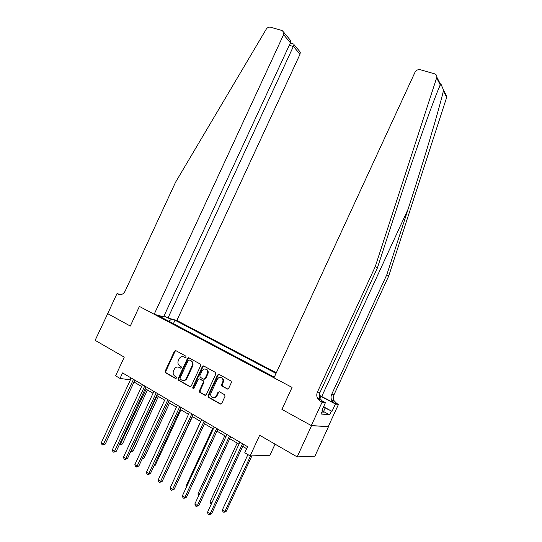 <?xml version="1.0" encoding="UTF-8"?>
<svg xmlns="http://www.w3.org/2000/svg" width="542" height="542" viewBox="0 0 542 542"><rect width="100%" height="100%" fill="white"/><g stroke="black" fill="none" stroke-linecap="round" stroke-linejoin="round"><path stroke-width="0.81" d="M186.089 357.253L185.791 356.108L175.838 350.64L174.402 351.243L165.168 371.202L165.466 372.767L175.452 378.472L176.468 378.065L176.258 376.961L174.504 375.918C173.094 374.59 172.783 372.923 173.548 370.911L174.321 369.238C175.5 367.178 177.051 366.548 178.968 367.347L180.256 368.072L181.279 367.659L181.096 366.582L179.185 365.437C177.871 364.109 177.593 362.483 178.345 360.545L179.117 358.872C180.296 356.812 181.848 356.175 183.772 356.961L185.066 357.673L186.089 357.253M227.112 389.034L228.649 388.438L231.353 382.591L231.136 381.08L219.076 374.4L217.559 375.003L208.033 395.619L208.345 397.225L220.194 404.007L221.732 403.424L224.991 396.365L224.72 394.786L219.469 391.805L217.945 392.394L216.333 395.877C215.127 397.848 213.636 398.275 211.847 397.164C210.662 395.992 210.391 394.569 211.041 392.875L217.315 379.292C218.629 377.212 220.201 376.832 222.024 378.167C223.047 379.325 223.25 380.68 222.633 382.232L221.583 384.508L221.834 386.053L227.762 389.149M107.743 313.594L95.135 340.342L124.26 357.144L115.622 375.809L120.026 378.431L122.573 372.923L247.565 446.683L244.774 452.739L250.126 455.93L269.909 455.273L275.051 444.135M311.535 425.694L328.506 426.649L311.304 425.565L281.921 409.406L311.535 425.694L297.158 456.892L259.659 435.26L250.126 455.93M107.546 313.547L130.304 326.054L139.396 306.42L292.063 387.415L281.921 409.406L292.063 387.415L273.988 377.828L414.976 72.31C416.195 70.189 417.943 69.329 420.219 69.728L434.521 73.793C436.147 74.349 436.927 75.494 436.852 77.208L375.281 266.562L317.443 392.008C316.528 394.129 316.555 396.229 317.524 398.316L320.349 401.263L322.083 402.178L311.304 425.565M200.655 365.694L200.215 364.034L188.934 357.835L187.471 358.438L178.149 378.594L178.453 380.172L189.761 386.642L191.245 386.06L200.655 365.694M203.839 366.026L215.37 372.361L215.831 374.048L206.312 394.644L204.808 395.226L199.747 392.327L199.442 390.728L203.277 382.415L203.013 380.857L199.585 378.912L198.094 379.502L194.111 388.119L192.979 388.465L192.769 387.354L202.342 366.622L203.839 366.026L202.342 366.622M328.506 426.649L314.902 456.168L297.158 456.892M276.312 372.794L176.861 320.471L300.004 54.254L293.568 46.571L289.259 45.304M162.085 317.673L161.983 316.643L158.176 315.6L274.299 377.144M161.983 316.643L161.035 316.142M170.473 318.723L171.407 319.218L168.901 321.284M173.399 323.669L175.005 320.2L171.407 319.218M175.005 320.2L276.027 373.404M120.026 378.431L130.405 379.881M134.023 382.022L141.625 386.521M145.249 388.668L153.034 393.275M156.679 395.436L164.653 400.152M168.311 402.32L176.475 407.157M180.147 409.325L188.521 414.284M192.207 416.466L200.784 421.547M204.483 423.736L213.277 428.939M216.983 431.134L226.007 436.473M229.727 438.674L238.975 444.149M242.708 446.357L246.637 448.688M131.001 377.896L130.155 379.732M185.567 357.727L183.223 356.724M178.338 367.083L180.784 368.12M175.893 350.674L175.032 351.372L165.811 371.304L166.109 372.862L176.001 378.512M188.962 357.856L188.088 358.553L178.779 378.689L179.199 380.342L190.425 386.744M189.253 359.983L188.223 360.396L180.032 378.113L180.242 379.217L181.699 380.05C183.636 380.877 185.201 380.254 186.394 378.174L192.01 366.019C192.749 364.136 192.498 362.53 191.251 361.196L189.47 360.023M183.067 380.443C184.768 380.735 186.082 380.01 187.017 378.269L186.394 378.174M189.869 360.098L191.868 361.311C193.108 362.645 193.365 364.251 192.627 366.128L187.017 378.269M199.558 378.892L203.616 380.945L203.887 382.503L200.052 390.802L200.357 392.401L205.493 395.335M202.952 366.738L193.386 387.435L193.636 388.573M207.261 373.797C207.877 372.232 207.674 370.877 206.637 369.739C204.856 368.485 203.331 368.878 202.064 370.918L199.876 375.647L200.14 377.191L203.568 379.143L205.066 378.546L207.261 373.797L207.864 373.892C208.48 372.334 208.27 370.979 207.24 369.84L205.567 369.102M204.205 379.251L205.669 378.641L205.066 378.546M207.864 373.892L205.669 378.641M220.824 377.456L222.613 378.262C223.629 379.42 223.832 380.775 223.216 382.32L222.173 384.59L222.423 386.141L227.694 389.109M213.582 397.794C215.032 398.024 216.15 397.401 216.929 395.945L216.333 395.877M219.395 391.764L218.534 392.469L216.929 395.945M219.049 374.387L218.148 375.098L208.636 395.687L209.09 397.394L220.899 404.122M119.911 443.444L120.771 444.006L122.431 444L147.431 389.962M122.431 444L119.992 444.975L146.13 389.19M119.992 444.975L119.389 444.582M133.488 379.359L103.569 444.02L101.388 442.59L131.259 378.045M134.877 380.179L105.344 444.02L103.569 444.02L102.784 445.023L101.916 444.454L101.388 442.59M105.344 444.02L102.784 445.023M164.03 315.959L167.966 318.039L294.137 44.749L300.288 52.134L300.004 54.254M167.966 318.039L176.861 320.471M107.716 313.642L130.304 326.054L139.396 306.42L154.185 314.265L163.616 316.846L290.417 42.811L283.588 34.661L283.886 32.445L282.125 30.521L270.438 27.202C268.757 26.89 267.348 27.567 266.21 29.234L175.533 182.281L125.121 291.135C123.346 294.259 121.076 295.288 118.312 294.231L117.025 293.547L107.716 313.642M117.025 293.547L120.778 294.652M154.185 314.265L283.588 34.661M298.798 50.345L300.288 52.134M287.944 37.31L290.424 40.291L290.417 42.811M293.649 44.031L294.137 44.749M445.3 93.542L446.852 96.537L446.689 97.316L388.722 276.041L386.825 274.706L331.67 394.38C330.796 396.398 330.83 398.411 331.765 400.402L334.489 403.214L319.353 395.274M386.825 274.706L408.092 209.165C423.011 163.372 438.234 112.411 443.397 90.968L443.478 90.019L440.863 83.834L440.219 84.843C432.74 102.099 415.016 152.146 399.522 199.957L377.368 268.033L320.01 392.435C319.109 394.535 319.136 396.622 320.092 398.695L322.903 401.615L320.349 401.263M377.368 268.033L375.281 266.562M388.722 276.041L334.007 394.766C333.14 396.778 333.174 398.77 334.109 400.748L336.819 403.533L338.479 404.407L328.283 426.534M324.455 407.293L332.029 411.324L324.773 407.753M322.063 409.969L322.686 410.301L320.986 413.993L329.678 414.833L331.331 411.249M322.686 410.301L321.948 410.219L325.444 402.638L322.083 402.178M338.479 404.407L335.41 403.993L319.346 395.552M332.029 411.324L335.41 403.993M321.379 400.491L325.444 402.638M329.678 414.833L323.547 411.547M131.123 450.7L133.196 450.958L158.4 396.453M133.196 450.958L130.751 451.947L157.126 395.701M142.526 458.085L144.138 458.031L169.558 403.058M144.138 458.031L142.085 459.033M154.287 465.28L155.276 465.232L180.906 409.779M155.276 465.232L153.975 465.957M144.748 386.006L114.572 451.242L112.357 449.785L142.478 384.671M146.11 386.812L116.32 451.215L114.572 451.242L113.766 452.238L112.878 451.655L112.357 449.785M116.32 451.215L113.766 452.238M156.211 392.767L125.771 458.586L123.515 457.109L153.901 391.405M157.546 393.56L127.499 458.539L125.771 458.586L124.938 459.582L124.037 458.993L123.515 457.109M127.499 458.539L124.938 459.582M188.555 357.727L187.898 358.519M167.871 399.657L137.167 466.066L134.87 464.562L165.527 398.268M169.185 400.43L138.874 465.991L137.167 466.066L136.313 467.062L135.392 466.459L134.87 464.562M138.874 465.991L136.313 467.062M166.279 472.577L192.457 416.615M166.611 472.556L166.177 472.8M202.762 366.704L203.406 365.904M179.754 406.663L148.772 473.681L146.435 472.15L177.356 405.253M181.028 407.421L150.452 473.579L148.772 473.681L147.891 474.677L146.957 474.06L146.435 472.15M150.452 473.579L147.891 474.677M323.764 406.276L325.085 408.214L322.856 413.051L321.623 412.611M325.085 408.214L323.188 407.523M200.669 421.48L174.382 478.701M212.62 428.553L185.994 486.215L186.638 486.628M186.299 487.373L185.994 486.215M224.781 435.748L197.925 493.931L199.117 494.711M198.562 495.916L197.925 493.931M237.166 443.085L210.066 501.797L211.841 502.942M211.278 504.162L210.56 503.694L210.066 501.797M247.904 454.603L222.437 509.798L224.937 511.418L226.36 511.181L251.881 455.869M226.36 511.181L223.927 512.359L224.937 511.418L250.546 455.917M223.927 512.359L222.925 511.709L222.437 509.798M191.848 413.803L160.595 481.438L158.21 479.873L189.409 412.36M193.094 414.535L162.248 481.303L160.595 481.438L159.687 482.427L158.731 481.797L158.21 479.873M162.248 481.303L159.687 482.427M204.165 421.073L172.634 489.338L170.208 487.746L201.685 419.603M205.377 421.784L174.253 489.169L172.634 489.338L171.692 490.32L170.723 489.683L170.208 487.746M174.253 489.169L171.692 490.32M216.712 428.471L184.89 497.38L182.424 495.761L214.185 426.981M217.891 429.169L186.489 497.183L184.89 497.38L183.928 498.362L182.939 497.712L182.424 495.761M186.489 497.183L183.928 498.362M229.496 436.019L197.383 505.578L194.869 503.924L226.915 434.501M230.641 436.696L198.948 505.347L197.383 505.578L196.387 506.553L195.384 505.889L194.869 503.924M198.948 505.347L196.387 506.553M242.518 443.702L210.113 513.931L207.545 512.244L239.896 442.157M243.629 444.359L211.644 513.667L210.113 513.931L209.083 514.9L208.06 514.229L207.545 512.244M211.644 513.667L209.083 514.9M184.388 357.083L183.772 356.961M180.689 368.147L180.256 368.072M179.592 367.456L178.968 367.347M175.92 378.54L175.452 378.472M166.218 372.937L165.574 372.835M165.811 371.304L165.168 371.202M175.032 351.372L174.402 351.243M185.452 357.747L185.066 357.673M190.384 386.724L189.761 386.642M179.199 380.342L178.569 380.254M178.779 378.689L178.149 378.594M188.088 358.553L187.471 358.438M192.627 366.128L192.01 366.019M191.245 360.857L190.628 360.742M205.411 395.294L204.808 395.226M200.493 392.489L199.883 392.415M200.052 390.802L199.442 390.728M203.887 382.503L203.277 382.415M203.44 380.823L202.837 380.735M200.194 379L199.585 378.912M193.386 387.435L192.769 387.354M222.633 386.297L222.051 386.216M222.173 384.59L221.583 384.508M223.216 382.32L222.633 382.232M218.534 392.469L217.945 392.394M220.784 404.068L220.194 404.007M209.09 397.394L208.487 397.327M208.636 395.687L208.033 395.619M218.148 375.098L217.559 375.003M119.843 294.679L118.312 294.231M408.092 209.165L321.738 396.5M320.01 392.435L317.443 392.008M331.67 394.38L334.007 394.766M446.689 97.316L443.397 90.968M440.219 84.843L436.683 78.028M334.489 403.214L336.819 403.533M319.096 400.396L319.394 399.759M319.509 399.501L319.895 398.668M319.983 398.465L320.945 396.385M166.109 372.862L165.466 372.767M179.084 380.26L178.453 380.172M191.868 361.311L191.251 361.196M200.357 392.401L199.747 392.327M203.616 380.945L203.013 380.857M193.596 388.546L192.979 388.465M207.24 369.84L206.637 369.739M222.423 386.141L221.834 386.053M222.613 378.262L222.024 378.167M208.948 397.293L208.345 397.225M283.886 32.445L290.424 40.291M294.021 44.139L290.302 43.055M440.863 83.834L438.593 88.759M331.765 400.402L334.109 400.748M320.092 398.695L317.524 398.316M446.852 96.537L443.478 90.019M440.47 84.206L436.852 77.208"/></g></svg>
